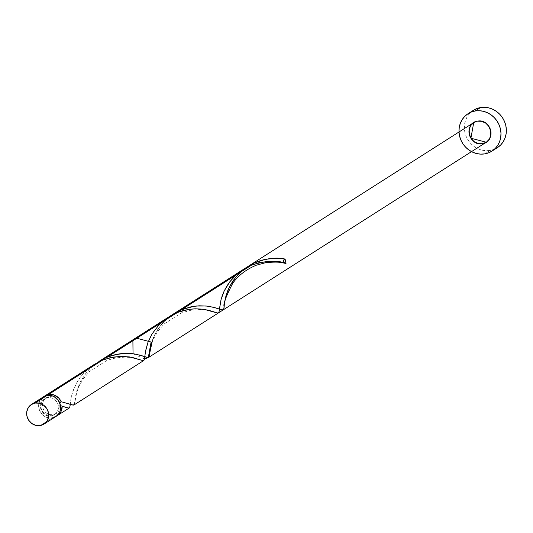 <?xml version="1.0" encoding="UTF-8"?>
<svg xmlns="http://www.w3.org/2000/svg" width="533" height="533" viewBox="0 0 533 533"><rect width="100%" height="100%" fill="white"/><g stroke="black" fill="none" stroke-linecap="round" stroke-linejoin="round"><path stroke-width="0.4" stroke-dasharray="2.67 2" d="M41.561 398.338L40.248 400.017L38.749 404.061L38.609 406.273L39.602 410.67L42.12 414.454L45.778 417.059L50.029 418.085L52.174 417.945L40.208 425.567L52.174 417.945A11.653 10.767 -122.5 0 0 55.898 416.513M49.109 396.719L47.604 397.678A9.321 8.615 57.5 0 1 57.697 403.588A9.321 8.615 57.5 0 1 54.646 414.547A9.321 8.615 57.5 0 1 51.661 415.693L53.167 414.734A9.321 8.615 -122.5 0 0 56.152 413.588A9.321 8.615 -122.5 0 0 59.723 404.267A9.321 8.615 -122.5 0 0 49.109 396.719L45.978 397.964L43.633 400.39L42.427 403.628L42.553 407.185L43.979 410.517L46.504 413.128L49.729 414.607L53.167 414.734L56.298 413.488L58.643 411.063L59.849 407.825L59.723 404.267L58.297 400.936L55.778 398.331L52.547 396.852L49.109 396.719A9.321 8.615 -122.5 0 0 46.131 397.865A9.321 8.615 -122.5 0 0 43.073 408.824A9.321 8.615 -122.5 0 0 53.167 414.734L51.661 415.693L48.223 415.567L44.999 414.081L42.48 411.476L41.048 408.145L40.928 404.587L42.127 401.349L44.472 398.924L47.604 397.678L51.048 397.811L52.72 398.391L55.645 400.47L57.657 403.501L58.224 405.227L58.344 408.784L57.144 412.022L54.792 414.447L51.661 415.693A9.321 8.615 57.5 0 1 41.574 409.784A9.321 8.615 57.5 0 1 44.625 398.824A9.321 8.615 57.5 0 1 47.604 397.678L49.109 396.719M473.424 110.284A22.193 20.507 -122.5 0 0 466.155 136.375A22.193 20.507 -122.5 0 0 490.187 150.446L484.817 153.87L490.187 150.446A22.193 20.507 -122.5 0 0 497.282 147.721M56.631 416A11.653 10.767 57.5 0 1 53.673 416.986A11.653 10.767 57.5 0 1 41.254 410.037A11.653 10.767 57.5 0 1 44.146 396.412M94.041 364.565L88.778 368.396L84.361 372.494L80.536 376.938L76.979 382.248L72.401 392.614L71.022 398.231L69.996 406.373M144.976 355.418L144.776 357.516M145.442 351.793L145.169 353.719M160.62 323.304L153.804 331.24L150.419 336.816L147.967 342.279M167.708 317.635L161.372 322.598M219.496 308.867L219.369 310.166M221.961 296.475L221.195 298.993M243.341 269.418L235.986 275.048L242.602 269.898L251.409 265.221M73.967 404.993L74.787 403.141L75.646 395.959L77.045 389.956L80.43 381.588L86.839 371.994L90.184 368.383L96.966 362.76M144.436 359.575L144.276 359.975M144.563 359.062L133.03 353.719M132.897 340.747L135.768 337.975M240.743 272.017L245.693 268.012L240.743 272.017L245.693 268.012L239.657 273.036L235.719 277.3L229.716 286.374L226.185 295.142L224.16 306.808M174.484 313.317L166.129 319.573L173.418 313.984M161.106 324.85L165.043 320.593L157.781 329.347L161.106 324.85M155.103 333.925L157.781 329.347L153.044 338.422L155.103 333.925M151.572 342.692L153.044 338.422L151.572 342.692M233.827 279.732L239.997 272.716M228.45 288.993L232.541 281.577M226.445 294.296L227.691 290.798M225.539 297.561L225.952 295.955M224.933 300.525L225.206 299.08M224.406 304.29L224.54 303.13M224.206 306.295L224.3 305.342M151.552 342.772L154.71 334.704L159.214 327.289L165.383 320.266L173.405 313.99M150.926 345.111L151.339 343.512M150.319 348.076L150.592 346.637M149.593 353.845L149.926 350.681M59.943 402.668L59.723 404.267L60.622 405.686M57.131 415.72L53.673 416.986L49.376 416.826L45.345 414.974L42.194 411.716L40.408 407.545L40.248 403.101L41.754 399.057L44.685 396.026M473.397 110.304L469.979 113.103L467.481 116.294L465.669 119.972L464.616 124.002L464.363 128.22L464.909 132.47L466.248 136.588L468.314 140.412L471.039 143.797L474.317 146.615L478.014 148.76L481.999 150.139L486.109 150.706L490.187 150.446L494.084 149.353L497.642 147.481M54.219 417.372L56.085 416.386M43.373 396.858A11.653 10.767 -122.5 0 0 39.555 410.557A11.653 10.767 -122.5 0 0 52.174 417.945M285.308 263.455L284.462 263.036M171.073 315.563L165.043 320.593L161.106 324.85L155.103 333.925L151.572 342.692L149.546 354.358M96.46 363.113L90.43 368.143L86.493 372.4L80.483 381.475L76.959 390.243L74.926 401.909L76.772 392.288L79.177 385.992L83.221 378.923L89.424 371.568L107.066 360.315L116.361 357.796L125.002 357.11L131.205 357.59L140.705 359.975M59.789 403.001L59.723 404.267L60.509 405.593M70.203 404.667L70.996 398.384L73.108 390.502L77.425 381.495L80.53 376.951L88.571 368.57L93.375 364.998L102.183 360.321M144.816 357.117L144.976 355.458M219.429 309.566L219.589 307.907M285.122 263.402A2.332 2.152 57.5 0 1 284.542 263.095M56.152 413.588L54.646 414.547M46.131 397.865L44.625 398.824M151.838 343.332L153.79 338.442L157.841 331.373L164.037 324.017L181.68 312.764L190.974 310.246L199.615 309.56L205.818 310.033L215.312 312.425M69.037 403.854L70.603 404.407M70.076 404.84L70.356 403.008M61.482 406.119L66.099 407.532"/><path stroke-width="0.8" d="M43.933 424.135L55.898 416.513A11.653 10.767 -122.5 0 0 59.716 402.815A11.653 10.767 -122.5 0 0 47.097 395.426L35.138 403.055A11.653 10.767 57.5 0 1 47.75 410.437A11.653 10.767 57.5 0 1 43.933 424.135A11.653 10.767 57.5 0 1 40.208 425.567L44.126 424.015L47.057 420.983L48.556 416.933L48.403 412.489L46.618 408.318L43.466 405.06L39.435 403.215L35.138 403.055L31.22 404.607L28.289 407.638L26.783 411.683L26.936 416.133L28.729 420.297L31.873 423.555L35.911 425.407L40.208 425.567A11.653 10.767 57.5 0 1 27.589 418.178A11.653 10.767 57.5 0 1 31.407 404.48A11.653 10.767 57.5 0 1 35.138 403.055L47.097 395.426L45.052 395.999L41.561 398.338M491.912 151.145L497.282 147.721A22.193 20.507 -122.5 0 0 504.558 121.631A22.193 20.507 -122.5 0 0 480.526 107.559L475.15 110.984A22.193 20.507 57.5 0 1 499.181 125.055A22.193 20.507 57.5 0 1 491.912 151.145A22.193 20.507 57.5 0 1 484.817 153.87A22.193 20.507 57.5 0 1 460.785 139.799A22.193 20.507 57.5 0 1 468.054 113.709A22.193 20.507 57.5 0 1 475.15 110.984L480.526 107.559A22.193 20.507 -122.5 0 0 473.424 110.284L468.054 113.709M144.276 359.975L142.637 360.548L132.644 357.516L122.903 356.35L113.376 357.077L104.408 359.455L102.183 360.321L48.603 394.467L102.183 360.321L94.041 364.565L44.879 395.899A11.653 10.767 57.5 0 1 48.603 394.467A11.653 10.767 57.5 0 1 61.155 401.702L72.361 404.98L74.174 404.84M74.926 401.909L74.607 404.001L73.361 405.133L61.155 401.702L59.016 398.351L54.206 395.026L48.603 394.467L44.146 396.412A11.653 10.767 57.5 0 1 44.879 395.899M70.123 405.393L69.71 407.439L68.757 408.158L62.161 406.186A11.653 10.767 57.5 0 1 57.404 415.553A11.653 10.767 57.5 0 1 56.631 416L58.623 414.634L60.909 411.723L62.161 406.186L66.805 407.765L69.17 408.045L69.723 407.399L70.203 404.667M69.576 407.678L69.23 408.018M144.836 356.877L144.436 359.575M145.169 353.719L144.969 355.484M147.967 342.279L145.442 351.793M161.372 322.598L160.62 323.304M219.369 310.166L218.936 312.331L217.924 313.058L208.716 310.319L202.413 309.14L195.491 308.807L188.615 309.42L182.399 310.806L176.796 312.771L167.708 317.635M218.796 312.585L218.43 312.931M221.195 298.993L219.496 308.867M236.119 274.928L231.195 280.058L227.178 285.541L224.113 291.111L221.961 296.475M243.341 269.418L98.798 361.534L106.94 357.29L251.409 265.221L243.341 269.418M245.693 268.012L254.381 262.969L245.693 268.012L254.381 262.969L265.387 259.324L275.961 258.212L284.995 259.051A11.653 10.767 57.5 0 1 286.001 263.529L278.839 261.836L269.478 261.27L258.745 262.789L251.409 265.221L106.94 357.29L98.798 361.534M133.03 353.719L132.897 340.747M168.655 317.015L135.768 337.975L151.106 342.019L148.294 357.63L144.563 359.062L144.816 357.117M239.657 273.036L235.719 277.3L239.657 273.036M232.401 281.797L235.719 277.3L229.716 286.374L232.401 281.797M227.658 290.871L229.716 286.374L226.185 295.142L227.658 290.871M225.212 299.026L226.185 295.142L225.212 299.026M224.306 305.229L224.633 302.424L224.306 305.229M223.833 308.9L224.093 307.394L223.833 308.9M173.405 313.99L179.768 310.519L185.244 308.367L196.191 306.022L206.111 305.995L214.066 307.441L221.335 309.806L223.247 309.86L486.243 142.251L470.905 138.214L473.724 122.597L470.905 138.214L486.243 142.251L482.518 143.683A11.653 10.767 -122.5 0 0 490.72 130.605A11.653 10.767 -122.5 0 0 477.448 121.171A11.653 10.767 -122.5 0 0 469.247 134.249A11.653 10.767 -122.5 0 0 482.518 143.683C468.833 146.728 463.444 122.823 477.448 121.171C491.133 118.119 496.523 142.031 482.518 143.683A11.653 10.767 -122.5 0 0 490.72 130.605A11.653 10.767 -122.5 0 0 477.448 121.171C491.133 118.119 496.523 142.031 482.518 143.683C468.833 146.728 463.444 122.823 477.448 121.171A11.653 10.767 -122.5 0 0 473.724 122.597A11.653 10.767 -122.5 0 0 469.906 136.295A11.653 10.767 -122.5 0 0 482.518 143.683L486.243 142.251L148.634 357.41L149.22 356.45L151.572 342.692L149.22 356.45L147.974 357.583L148.767 357.31M165.043 320.593L166.129 319.573L165.043 320.593M146.722 357.357L144.923 356.75L146.722 357.357M142.504 355.911L139.453 354.991L142.504 355.911M135.768 354.152L131.498 353.546L135.768 354.152M126.734 353.312L131.498 353.546L121.571 353.572L126.734 353.312M116.161 354.425L121.571 353.572L110.631 355.917L116.161 354.425M245.58 268.092L253.968 263.162L259.857 260.817L265.387 259.324L275.961 258.212L284.995 259.051A11.653 10.767 57.5 0 1 286.001 263.529L278.839 261.836L269.478 261.27L258.745 262.789L251.409 265.221L106.94 357.29L115.908 354.478L126.661 353.312L135.835 354.165L148.254 357.556L149.2 356.537L149.593 353.845M174.484 313.317L179.768 310.519L185.244 308.367L196.191 306.022L206.111 305.995L214.066 307.441L221.335 309.806L223.38 309.76M284.462 263.036L283.529 260.784L284.995 259.051C276.834 257.139 267.226 258.185 256.166 262.189L262.876 259.917L271.67 258.392L278.792 258.292L284.995 259.051A11.653 10.767 57.5 0 1 286.001 263.529L277.606 261.656L268.845 261.297L258.991 262.729L251.409 265.221L106.94 357.29L116.161 354.425L126.734 353.312L135.768 354.152L145.436 356.817L144.69 357.29L144.823 356.717M247.592 266.713L173.611 313.857M239.997 272.716L240.743 272.017M232.541 281.577L233.827 279.732M227.691 290.798L228.45 288.993M225.952 295.955L226.458 294.249M225.206 299.08L225.539 297.561M224.54 303.13L224.933 300.525M224.3 305.342L224.406 304.29M172.978 314.263L181.553 309.74L192.746 306.495L199.215 305.802L207.024 306.089L213.48 307.288L222.481 310.026L223.647 309.393L224.206 306.295M151.339 343.512L151.552 342.772M150.592 346.637L150.926 345.111M149.926 350.681L150.319 348.076M60.509 405.593L62.161 406.186L60.509 405.593M59.789 403.001L61.155 401.702L59.689 403.434M475.15 110.984L471.252 112.07L467.694 113.942L464.609 116.52L462.111 119.718L460.299 123.396L459.246 127.427L458.986 131.644L459.539 135.895L460.872 140.012L462.944 143.837L465.669 147.221L468.947 150.04L472.644 152.178L476.622 153.564L480.733 154.13L484.817 153.87L488.714 152.778L492.272 150.906L495.357 148.327L497.855 145.136L499.668 141.452L500.72 137.427L500.98 133.203L500.427 128.959L499.095 124.842L497.022 121.018L494.298 117.626L491.02 114.808L487.322 112.67L483.344 111.29L479.234 110.717L475.15 110.984M482.518 143.683L478.221 143.524L474.19 141.671L471.039 138.413L469.247 134.249L469.093 129.799L470.599 125.755L473.531 122.723L477.448 121.171L481.745 121.331L485.776 123.176L488.928 126.434L490.72 130.605L490.873 135.049L489.367 139.1L486.436 142.131L482.518 143.683M497.642 147.481L500.734 144.903L503.232 141.711L505.037 138.027L506.09 134.003L506.35 129.786L505.797 125.535L504.465 121.417L502.392 117.593L499.668 114.202L496.396 111.384L492.699 109.245L488.714 107.866L484.604 107.293L480.526 107.559L476.629 108.645L473.064 110.518M52.174 417.945L54.219 417.372M56.085 416.386L59.016 413.361L59.969 411.423L60.655 407.099L59.669 402.701L57.151 398.917L53.487 396.312L51.401 395.586L47.097 395.426A11.653 10.767 -122.5 0 0 43.373 396.858L31.407 404.48M284.542 263.095A2.332 2.152 57.5 0 1 284.995 259.051L286.001 263.529L285.202 263.429M285.322 263.462C281.69 261.989 275.115 261.73 265.587 262.696L256.293 265.214C241.296 271.41 234.567 280.518 232.455 283.822C225.752 296.948 222.987 304.603 224.16 306.808L223.833 308.9L223.38 309.76L222.587 310.026L214.066 307.441L206.111 305.995L196.191 306.022L190.774 306.875L179.768 310.519L171.073 315.563M151.838 343.332L148.767 357.31L146.722 357.357L143.65 356.304M102.183 360.321L109.518 357.89L120.245 356.37L129.612 356.943L142.844 360.588L143.783 360.495L144.563 359.062M144.69 357.29L145.609 350.834L147.721 342.952L152.038 333.944L158.874 325.043L167.988 317.448L178.602 312.058L189.601 309.273L194.858 308.82L204.226 309.393L217.457 313.038L218.397 312.944L218.95 312.298L219.429 309.566M218.264 308.754L220.049 309.267L219.303 309.74L221.042 299.553L224.186 290.965L229.756 281.85L235.986 275.048M251.409 265.221C266.194 260.517 277.72 259.957 286.001 263.529A2.332 2.152 57.5 0 1 285.122 263.402M57.404 415.553L69.263 407.998M218.49 312.891L148.294 357.63M74.02 404.96L143.877 360.448M248.032 266.433L473.724 122.597L248.638 266.04M223.247 309.86L148.634 357.41M149.087 357.123L224.113 309.307M219.303 309.74L219.436 309.167M70.822 404.367L70.076 404.84L70.209 404.267"/></g></svg>
